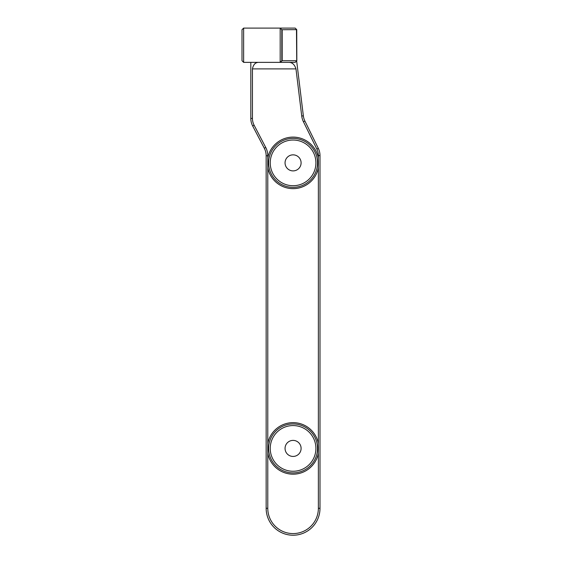 <?xml version="1.0" encoding="UTF-8"?>
<svg xmlns="http://www.w3.org/2000/svg" width="562" height="562" viewBox="0 0 562 562"><rect width="100%" height="100%" fill="white"/><g stroke="black" fill="none" stroke-linecap="round" stroke-linejoin="round"><path stroke-width="0.84" d="M252.443 68.894C253.314 64.447 255.492 62.27 258.97 62.368L280.185 62.368L250.814 62.368L250.814 118.406L252.443 118.406L252.443 68.894L295.977 68.894C294.593 64.468 292.142 62.291 288.608 62.368M254.115 125.207L252.668 125.958L264.302 148.227L265.742 147.476L254.115 125.207A14.682 14.682 0 0 1 252.443 118.406M252.668 125.958A16.319 16.319 0 0 1 250.814 118.406M301.099 162.875A8.023 8.023 0 0 1 293.076 170.897A8.023 8.023 0 0 1 285.053 162.875A8.023 8.023 0 0 1 293.076 154.852A8.023 8.023 0 0 1 301.099 162.875M301.099 448.413A8.023 8.023 0 0 1 293.076 456.435A8.023 8.023 0 0 1 285.053 448.413A8.023 8.023 0 0 1 293.076 440.39A8.023 8.023 0 0 1 301.099 448.413M315.914 162.875A22.845 22.845 0 0 1 293.076 185.72A22.845 22.845 0 0 1 270.231 162.875A22.845 22.845 0 0 1 293.076 140.029A22.845 22.845 0 0 1 315.914 162.875M315.914 448.413A22.845 22.845 0 0 1 293.076 471.258A22.845 22.845 0 0 1 270.231 448.413A22.845 22.845 0 0 1 293.076 425.567A22.845 22.845 0 0 1 315.914 448.413M264.302 148.227A16.319 16.319 0 0 1 266.149 155.786L267.786 155.786A17.949 17.949 0 0 0 265.742 147.476M268.601 162.875A24.475 24.475 0 0 1 293.076 138.4A24.475 24.475 0 0 1 317.551 162.875A24.475 24.475 0 0 1 293.076 187.35A24.475 24.475 0 0 1 268.601 162.875M268.601 448.413A24.475 24.475 0 0 1 293.076 423.938A24.475 24.475 0 0 1 317.551 448.413A24.475 24.475 0 0 1 293.076 472.888A24.475 24.475 0 0 1 268.601 448.413M267.786 443.411A25.782 25.782 0 0 1 318.366 443.411L318.366 508.294A25.29 25.29 0 0 1 293.076 533.584A25.29 25.29 0 0 1 267.786 508.294L267.786 155.786M318.366 508.294L319.996 508.294A26.92 26.92 0 0 1 293.076 535.221A26.92 26.92 0 0 1 266.149 508.294L266.149 155.786M267.786 157.873A25.782 25.782 0 0 1 318.366 157.873L318.366 167.876A25.782 25.782 0 0 1 267.786 167.876M318.324 148.375L304.899 121.034L303.431 121.75L316.863 149.099A14.682 14.682 0 0 1 318.366 155.569L319.996 155.569A16.319 16.319 0 0 0 318.324 148.375L316.863 149.099M319.996 508.294L319.996 155.569M318.366 443.411L318.366 167.876M318.366 157.873L318.366 155.569M303.431 121.75A17.949 17.949 0 0 1 301.724 116.011L295.977 68.894M296.652 60.914L303.347 115.814L301.724 116.011M282.166 29.73L282.166 60.731L280.185 62.368L295.198 62.368L296.827 60.731L296.736 29.638L281.815 29.73L281.815 60.731L280.185 62.368L243.634 62.368L243.634 28.1L280.185 28.1L280.185 62.368L243.634 62.368L242.004 60.731L243.634 62.368M281.906 29.821L280.185 28.1L295.198 28.1L296.736 29.638M304.899 121.034A16.319 16.319 0 0 1 303.347 115.814M242.004 29.73L243.634 28.1L242.004 29.73L242.004 60.731M296.736 60.822L296.476 29.73M282.166 60.731L296.476 60.731M266.149 508.294L267.786 508.294M318.366 453.415A25.782 25.782 0 0 1 267.786 453.415"/></g></svg>
